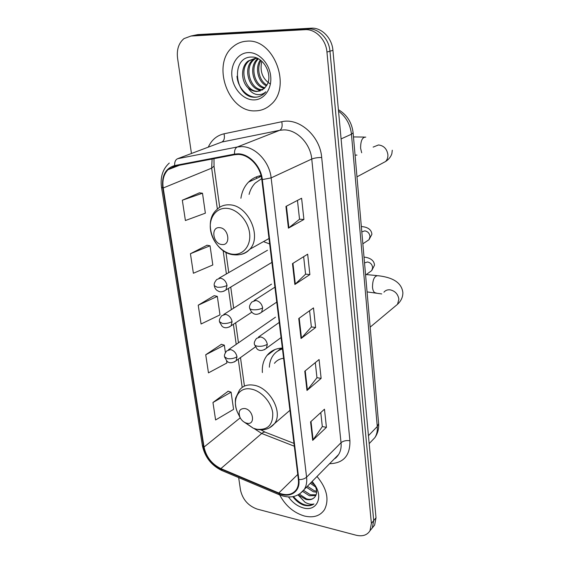 <?xml version="1.0" encoding="UTF-8"?>
<svg xmlns="http://www.w3.org/2000/svg" width="564" height="564" viewBox="0 0 564 564"><rect width="100%" height="100%" fill="white"/><g stroke="black" fill="none" stroke-linecap="round" stroke-linejoin="round"><path stroke-width="0.85" d="M282.352 348.066C275.852 348.348 270.734 350.822 266.991 355.482C263.487 360.086 261.95 365.775 262.38 372.536M261.054 175.573C256.169 176.447 251.995 178.619 248.527 182.094C244.423 186.339 241.886 191.725 240.913 198.253M263.501 241.603L269.662 243.979M372.536 527.629L374.637 525.063L376.012 517.78L332.929 50.337C332.034 37.971 321.529 27.326 311.215 28.2L197.788 34.601L194.227 35.328M238.671 477.609L240.49 490.116C242.675 499.542 248.245 505.866 257.198 509.102L356.088 535.215C362.497 536.702 367.143 535.201 370.012 530.71L371.38 523.392L326.951 52.057C326.02 39.572 315.417 28.806 305.039 29.68L190.956 36.04L194.39 35.313L190.808 36.047L194.39 35.313L308.141 28.94L194.39 35.313L197.788 34.601M326.951 52.057L329.961 51.19C329.038 38.768 318.491 28.066 308.141 28.94C318.491 28.066 329.038 38.768 329.961 51.19L373.706 520.572L329.961 51.19L332.929 50.337M370.231 530.442L372.332 527.876L373.706 520.572L372.332 527.876L370.231 530.442M259.525 177.096L259.384 175.919M256.514 176.828L256.705 178.379M246.799 41.186C241.836 41.475 237.409 43.188 233.517 46.34C210.83 63.182 227.87 112.497 255.245 110.861C261.167 110.798 266.384 108.697 270.903 104.552C292.201 87.145 273.9 38.084 246.799 41.186C241.836 41.475 237.409 43.188 233.517 46.34C210.83 63.182 227.87 112.497 255.245 110.861C261.167 110.798 266.384 108.697 270.903 104.552C292.201 87.145 273.9 38.084 246.799 41.186M279.73 494.966C285.469 505.732 293.682 512.746 304.363 516.011C313.415 518.119 320.126 516.004 324.497 509.652C329.447 499.641 326.958 488.579 317.024 476.467C326.958 488.579 329.447 499.641 324.497 509.652C320.126 516.004 313.415 518.119 304.363 516.011C293.682 512.746 285.469 505.732 279.73 494.966M238.17 154.43C249.027 154.409 260.476 166.521 261.816 179.571L298.363 479.478C298.807 483.362 298.194 486.669 296.516 489.39C292.596 494.79 286.688 495.996 278.806 492.999L220.876 468.599C211.817 464.123 206.205 456.939 204.041 447.055L163.207 187.995C162.143 180.276 163.757 174.17 168.051 169.679L174.826 166.14L234.694 154.712L238.17 154.43M238.093 153.824L234.525 154.106L174.657 165.569C165.471 168.333 161.501 175.799 162.756 187.974L203.618 446.963C205.839 457.087 211.592 464.447 220.869 469.036L278.792 493.451C290.122 498.562 300.584 491.639 298.842 479.59L262.338 179.592C260.97 166.211 249.225 153.796 238.093 153.824M320.782 412.566L322.326 426.617L312.689 440.371L326.429 427.357L324.462 409.21L310.574 421.879L312.689 440.371M322.319 426.532L326.429 427.357M315.297 362.631L316.961 377.753L306.978 390.457L321.127 378.388L319.083 359.536L304.779 371.225L306.978 390.457M316.954 377.683L321.127 378.388M297.461 200.41L299.533 219.241L288.423 228.159L303.911 219.488L301.606 198.246L285.941 206.431L288.423 228.159M299.526 219.192L303.911 219.488M303.651 256.676L305.575 274.189L294.859 284.482L309.876 274.576L307.669 254.181L292.476 263.635L294.859 284.482M305.568 274.132L309.876 274.576M309.587 310.708L311.377 326.986L301.042 338.534L315.614 327.501L313.485 307.895L298.751 318.519L301.042 338.534M311.37 326.916L315.614 327.501M190.956 36.04L183.991 38.613C178.71 43.075 176.567 49.576 177.561 58.12L191.45 153.493M228.194 391.219L212.959 402.506L215.603 419.969L233.574 409.365L231.099 392.163L228.018 391.162M207.044 245.234L190.428 253.722L193.389 273.251L212.811 264.981L210.055 245.784L206.861 245.199M199.452 192.832L182.327 200.22L185.401 220.531L205.367 213.171L202.497 193.226L199.268 192.81M221.398 344.322L205.726 354.756L208.468 372.867L226.904 362.976L226.594 360.847M198.225 305.194L201.073 323.997L219.988 314.881L217.33 296.389L214.179 295.656L198.225 305.194L217.33 296.389M190.428 253.722L210.055 245.784M182.327 200.22L202.497 193.226M225.41 352.592L224.338 345.147L221.222 344.273M205.726 354.756L224.338 345.147M212.959 402.506L231.099 392.163M266.419 85.813C258.122 82.132 254.667 67.842 260.307 60.031M266.885 85.037C259.384 81.068 256.26 68.202 260.991 60.552M264.445 88.329C253.243 86.743 248.047 66.2 257.882 58.578M264.967 87.78C254.449 85.545 249.732 66.672 258.439 58.86M262.204 90.043L261.449 90.078C249.373 90.804 242.048 67.722 253.194 59.664L255.224 58.339M255.344 58.282L256.225 57.873M262.789 89.683L262.683 89.683C250.613 90.416 243.317 67.377 254.449 59.326L255.887 58.332M248.075 87.871C250.832 90.282 253.814 91.488 257.022 91.488L264.079 88.668L266.483 85.714C273.582 75.597 263.755 56.393 251.685 57.049C230.436 56.633 234.525 96.507 253.892 97.248L254.893 97.269C258.411 97.198 261.52 95.95 264.22 93.539L265.856 91.798C263 94.35 259.708 95.189 255.978 94.315C252.792 93.483 250.162 91.333 248.075 87.871C240.997 81.413 240.511 66.651 248.132 61.018L255.09 58.346L257.706 58.494M260.356 90.896L257.713 91.262C245.601 91.988 238.227 68.773 249.408 60.672L256.359 58.007M270.452 84.057C262.5 79.009 259.616 71.402 261.802 61.236M248.181 52.586C237.754 52.967 230.309 64.479 231.994 76.944C233.531 89.408 243.662 100.082 253.913 99.913C264.192 99.927 272.186 88.788 270.649 75.928C269.275 63.069 258.58 52.022 248.181 52.586M259.271 96.507C249.937 99.828 237.881 89.422 236.993 76.239M221.969 244.522C231.212 245.784 228.801 227.983 219.622 227.666C210.414 226.594 212.931 244.134 221.969 244.522M261.682 178.598L255.259 183.039C252.284 186.092 250.226 189.871 249.076 194.383M246.877 423.226C255.647 425.432 253.546 409.908 244.825 408.512C239.608 408.463 238.001 411.431 240.003 417.402C241.314 419.99 243.19 421.801 245.615 422.845L246.877 423.226M282.395 348.411L277.425 351.28M282.458 348.968C278.792 350.025 275.817 352.014 273.519 354.925C270.939 358.295 269.55 362.384 269.352 367.199M283.593 358.274C279.744 358.76 276.698 360.438 274.442 363.315M316.291 487.437L310.306 483.299M315.184 485.449L311.265 482.319M316.63 492.231L313.309 491.73L306.421 487.247M316.615 491.188L314.275 490.722L307.401 486.253M315.847 495.537L309.403 495.77L302.72 491.484M316.15 494.818L310.383 494.755L303.622 490.391M298.13 494.868L305.892 499.408C309.439 500.226 312.266 499.598 314.367 497.519C312.393 499.401 309.749 499.845 306.442 498.844L299.378 494.142M292.829 496.665C295.748 500.613 299.23 503.398 303.284 505.02L304.172 505.266C308.036 506.204 311.3 505.767 313.972 503.955C311.356 504.702 308.381 504.145 305.046 502.277L298.229 495.143M288.514 496.954C292.526 502.609 297.482 506.268 303.383 507.938C315.939 511.689 323.398 498.477 315.361 485.738L312.181 481.388M314.367 497.519C317.37 494.311 317.363 489.904 314.338 484.307L315.361 485.738M313.972 503.955C307.465 507.184 300.612 504.724 293.421 496.553M371.02 441.69L374.898 437.601C376.83 434.463 377.626 430.769 377.281 426.504L351.457 134.218C350.343 124.51 346.035 116.811 338.534 111.129M341.093 138.906L351.457 134.218L353.113 132.829L378.585 423.211M311.215 28.2L305.039 29.68M376.012 517.78L371.38 523.392M369.173 443.635L374.898 437.601C377.753 433.462 378.987 428.788 378.62 423.578L377.281 426.504L368.44 435.683M272.694 351.238L272.616 350.646M251.276 180.847L251.149 179.81M208.271 147.155C211.599 139.928 216.851 135.48 224.035 133.795L281.753 121.739C299.068 117.397 320.112 135.994 321.699 157.504L349.92 440.752C346.254 440.223 343.293 440.879 341.037 442.719L311.751 159.041C310.475 143.714 296.967 129.649 283.925 129.896L279.744 130.291L221.863 142.029L216.844 143.919M349.92 440.752C350.223 455.634 343.441 463.291 329.573 463.714M334.473 458.729L338.626 454.514C340.67 451.228 341.474 447.301 341.037 442.719L306.583 477.158C307.112 481.952 306.351 486.041 304.292 489.411L299.773 493.888M174.657 165.569C174.466 162.037 175.446 159.753 177.597 158.717L237.31 146.985L241.646 146.619C255.189 146.506 269.529 161.607 271.136 177.893L262.338 179.592M234.525 154.106C234.314 150.412 235.244 148.036 237.31 146.985L279.744 130.291C281.972 128.945 282.642 126.096 281.753 121.739M169.292 163.052C162.749 169.003 160.148 177.047 161.494 187.185L162.756 187.974M203.618 446.963L202.321 445.271L161.523 187.361M220.869 469.036L222.209 470.665M278.792 493.451L279.97 495.037M298.842 479.59C302.114 479.647 304.694 478.836 306.583 477.158L271.136 177.893L311.751 159.041C314.367 158.012 317.68 157.497 321.699 157.504M177.597 158.717L221.863 142.029C224.197 140.697 224.923 137.954 224.035 133.795M204.041 447.055L240.215 417.825M253.976 428.478L261.717 433.476L294.309 446.216M220.876 468.599L261.717 433.476C263.381 432.087 264.777 431.749 265.905 432.461L293.964 443.382M278.806 492.999L297.75 474.437M212.092 159.027L211.662 168.15L217.366 209.089M163.207 187.995L211.662 168.15L214.017 166.133M223.147 250.592L226.397 273.949M228.42 288.486L231.367 309.629M233.404 324.3L236.203 344.364M238.262 359.197L242.189 387.39M301.486 338.132L299.209 318.188M295.317 284.115L292.949 263.339M288.895 227.849L286.427 206.177M307.408 390.013L305.223 370.865M313.105 439.899L311.004 421.491M373.135 147.098L378.507 144.955C383.788 145.625 386.911 148.84 387.884 154.599C388.046 157.37 387.278 159.675 385.586 161.508L381.574 163.659M361.679 152.773L360.615 148.283C360.593 140.824 362.314 137.094 365.768 137.101M232.89 254.244C243.267 255.344 251.248 245.523 249.584 233.052C248.075 220.587 237.162 208.877 226.65 208.335C216.111 207.601 208.708 217.852 210.527 229.95C212.198 242.048 222.526 253.321 232.89 254.244M240.32 254.512C244.085 253.913 247.243 252.164 249.789 249.267C262.359 236.527 247.941 204.88 229.379 204.838C224.324 204.605 220.122 206.227 216.766 209.688C202.018 222.308 214.461 253.314 233.7 254.773C239.961 255.464 245.326 253.631 249.789 249.267L269 238.523M383.936 292.18C385.431 290.389 387.44 289.6 389.971 289.811C395.011 290.869 397.987 294.013 398.889 299.244L397.507 304.306L395.371 306.09M376.04 292.892L375.032 292.779C373.657 292.103 372.818 290.263 372.501 287.259C372.607 279.716 374.376 275.859 377.824 275.697C387.792 276.804 401.307 280.033 402.865 292.554C402.943 296.981 401.152 300.894 397.507 304.306L370.16 327.148M244.247 422.154L253.236 428.189L256.655 429.232C267.681 430.367 273.046 424.967 272.743 413.031C271.432 402.16 261.195 390.824 251.206 389.082C238.353 386.319 231.205 400.214 238.05 413.49L239.481 416.119M269.451 427.872L274.506 423.613C283.389 412.467 269.796 387.306 253.666 385.184C247.561 384.225 242.844 385.832 239.531 390.013L235.766 397.754C235.068 399.375 234.906 407.589 238.05 413.49L240.003 417.402M281.175 348.129L278.045 350.794M262.669 307.888C261.788 303.792 259.525 301.324 255.873 300.471L251.889 301.973C249.93 304.391 249.168 306.386 249.612 307.965C249.676 308.853 250.719 309.446 252.735 309.742C256.592 310.052 259.905 309.432 262.669 307.888L261.661 312.202C255.224 316.778 251.452 313.224 249.641 308.191M367.249 240.884L369.011 239.707L370.005 236.647C369.582 233.376 367.848 231.444 364.795 230.866L361.799 231.889M259.44 313.647L276.748 302.107M267.308 344.287C266.448 340.296 264.213 337.843 260.596 336.919L256.535 338.414C254.667 340.889 253.962 342.827 254.406 344.23C254.484 345.203 255.52 345.859 257.522 346.204C261.329 346.578 264.594 345.943 267.308 344.287L266.405 348.312C262.641 350.977 259.518 351.196 257.057 348.961L254.442 344.477M370.21 271.693L371.746 270.572L372.642 267.724C372.233 264.516 370.513 262.598 367.488 261.978L364.52 262.909M264.474 349.687L281.069 337.582M227.024 285.426C226.115 281.373 223.901 278.947 220.383 278.158L216.766 279.497C214.63 281.965 213.805 284.016 214.292 285.666L217.168 287.21C220.891 287.471 224.176 286.872 227.024 285.426L225.945 289.974C222.653 291.969 220.108 292.342 218.289 291.102C216.238 290.298 214.919 288.564 214.32 285.892M223.696 291.292L271.911 262.387M232.072 321.579C231.184 317.624 228.998 315.213 225.515 314.352L221.807 315.692C219.77 318.216 219.001 320.211 219.495 321.691L222.357 323.412C226.037 323.743 229.28 323.13 232.072 321.579L231.106 325.816C227.398 328.255 224.359 328.382 222.004 326.189L219.523 321.931M229.125 327.099L251.72 312.244M236.986 356.772C236.112 352.909 233.954 350.519 230.507 349.588L226.728 350.921C224.803 353.416 224.077 355.369 224.557 356.765L227.412 358.655C231.05 359.049 234.243 358.422 236.986 356.772L236.126 360.727C232.199 363.272 229.146 363.413 226.954 361.157L224.592 357.026M234.377 361.961L255.309 346.98M275.013 349.518L266.991 355.482M261.238 176.32L248.527 182.094M338.4 109.691C346.994 114.781 351.894 122.501 353.113 132.829M374.637 525.063L370.012 530.71M334.417 458.793C335.538 458.398 336.941 456.974 338.626 454.514L304.292 489.411C298.102 497.06 289.847 498.872 279.518 494.847L221.715 470.454C211.331 465.349 204.887 457.073 202.37 445.609M168.051 169.679L179.493 165.252M213.982 158.667L214.045 166.366L219.699 207.256M225.931 252.291L228.737 272.595M230.746 287.09L233.658 308.177M235.681 322.805L238.452 342.813M240.497 357.597L244.438 386.093M260.885 429.853L265.059 432.123M254.449 59.326L253.194 59.664M249.408 60.672L248.132 61.018M356.941 155.121L355.059 155.079M356.97 176.842L385.586 161.508C388.723 159.478 390.817 156.877 391.86 153.69L392.276 150.221M364.358 137.08L353.473 136.932M381.715 293.936L367.065 291.905M289.938 410.317L274.506 423.613C269.973 428.908 264.093 430.818 256.853 429.338L253.236 428.189L245.615 422.845M376.801 275.592L366.297 274.548M361.327 226.524C363.547 226.749 371.274 227.299 371.895 234.321L369.011 239.707L362.849 243.817M274.929 287.161L254.068 300.57M364.013 257.113C365.613 257.219 374.108 258.157 374.489 265.207L371.746 270.572L365.585 275.063M279.222 322.432L258.432 337.075M267.505 250.247L219.001 278.207M271.538 284.136L223.781 314.444M275.486 317.194L228.462 349.722"/></g></svg>
